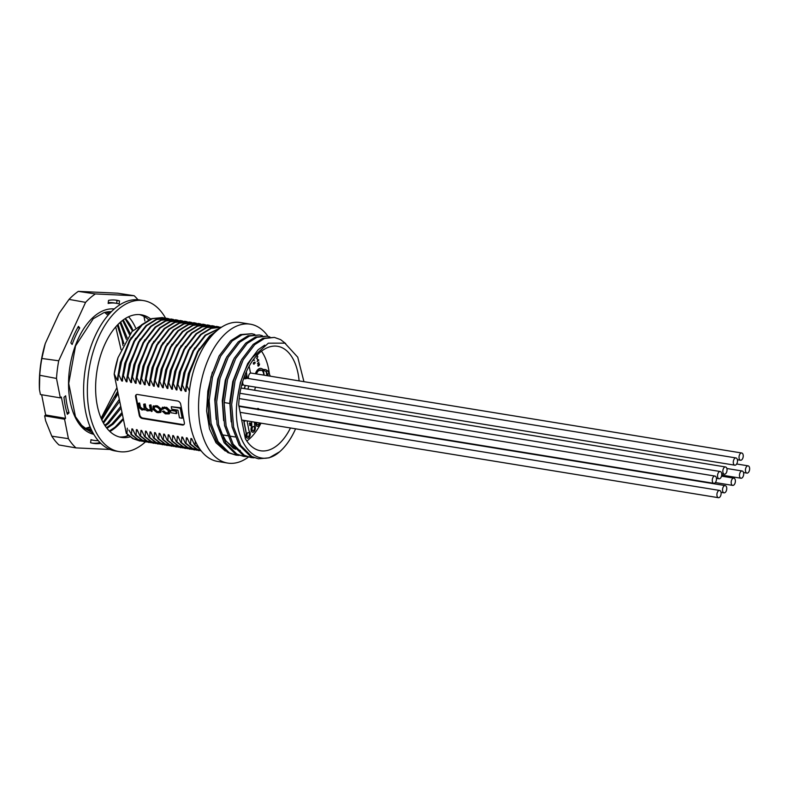 <?xml version="1.0" encoding="UTF-8"?>
<svg xmlns="http://www.w3.org/2000/svg" width="789" height="789" viewBox="0 0 789 789"><rect width="100%" height="100%" fill="white"/><g stroke="black" fill="none" stroke-linecap="round" stroke-linejoin="round"><path stroke-width="1.18" d="M123.143 419.531A63.524 35.525 -80.7 0 1 116.022 427.145A63.524 35.525 -80.7 0 1 109.888 431.475M123.064 419.127L115.736 426.731L109.385 430.991M93.822 434.315A63.524 35.525 -80.7 0 1 68.544 383.622A63.524 35.525 -80.7 0 1 94.108 316.478A63.524 35.525 -80.7 0 1 114.247 308.972M93.22 433.26L83.328 427.658L75.468 416.671L68.732 383.444L75.547 345.917L93.25 318.736L103.704 312.74A60.447 33.799 -80.7 0 1 111.328 311.694M101.091 418.2L116.861 387.793M121.052 349.705L115.727 326.893M108.034 315.275L104.641 312.464M101.82 419.856L118.054 393.79M123.932 343.718L118.044 324.397M109.424 313.697L106.781 311.971M106.12 312.099L109.02 314.15M117.295 325.167L122.216 340.621L122.976 345.582M117.591 391.472L101.377 418.88M103.497 423.131L119.583 401.552M127.246 338.027L120.707 321.912M110.667 312.365L109.178 311.694M108.537 311.744L110.381 312.671M119.997 322.533L126.368 339.418M119.188 399.55L103.043 422.293M105.233 425.942L108.675 423.358L120.924 408.317M130.343 333.619L123.271 319.89M122.591 320.393L129.514 334.714M120.579 406.572L107.442 423.151L104.759 425.222M125.333 318.509A60.447 33.799 -80.7 0 1 132.966 330.433M106.998 428.338L113.212 424.097L122.108 414.264M125.076 318.677L132.503 330.966M121.802 412.726L111.979 423.89L106.515 427.727M86.031 428.723L90.39 427.48M90.143 426.879L85.449 428.388M88.19 429.758L91.218 429.334M91.011 428.891L87.599 429.512M90.4 430.528L91.8 430.547M91.672 430.291L89.788 430.35M80.054 424.078L86.159 428.792L91.978 430.912M134.16 295.727L117.581 293.183L78.338 291.368A85.044 47.557 99.3 0 0 73.614 295.007A85.044 47.557 99.3 0 0 69.037 299.386L85.587 302.365A85.044 47.557 -80.7 0 1 95.361 293.932L134.16 295.727A85.044 47.557 -80.7 0 1 137.957 299.761M69.037 299.386L59.185 313.263L45.249 343.58L41.856 358.472A85.044 47.557 99.3 0 0 39.746 375.278L56.492 378.444A85.044 47.557 -80.7 0 1 58.711 360.78L85.587 302.365M39.746 375.278L39.45 389.569A79.541 44.48 99.3 0 0 39.45 389.569L40.436 394.53L60.339 397.893L56.492 378.444M98.27 440.617A69.442 38.829 -80.7 0 1 93.901 440.351A69.442 38.829 -80.7 0 1 90.991 439.67L90.597 442.728A72.499 40.545 99.3 0 0 93.408 443.369A72.499 40.545 99.3 0 0 100.834 443.369M65.674 395.792L63.978 397.252A72.499 40.545 99.3 0 0 67.361 414.304L69.047 412.844A69.442 38.829 -80.7 0 1 65.674 395.792M79.748 327.938L78.436 326.34A72.499 40.545 99.3 0 0 70.832 342.88L72.134 344.477A69.442 38.829 -80.7 0 1 79.748 327.938L77.726 327.603M119.139 303.952L119.524 300.895A72.499 40.545 99.3 0 0 116.723 300.254A72.499 40.545 99.3 0 0 108.537 300.382L108.152 303.449A69.442 38.829 -80.7 0 1 116.23 303.272A69.442 38.829 -80.7 0 1 119.139 303.952M128.568 316.764A63.524 35.525 -80.7 0 1 135.54 327.721M75.961 447.896A85.044 47.557 -80.7 0 1 68.416 438.664L64.56 419.206L44.657 415.842L45.634 420.813L51.808 436.189A85.044 47.557 99.3 0 0 58.988 444.976L75.961 447.896L109.996 449.474M127.522 434.778L126.921 436.09M143.973 316.419L144.89 321.015M60.339 397.893L61.345 397.025L65.566 418.338L64.56 419.206M58.711 360.78L41.856 358.472M95.361 293.932L78.338 291.368M68.416 438.664L51.808 436.189M45.249 343.58A79.541 44.48 99.3 0 0 39.45 389.549M41.649 394.737L45.663 414.975L44.657 415.842M93.901 440.351L91.396 439.946A69.442 38.829 -80.7 0 1 90.962 439.868M92.155 443.132A72.499 40.545 99.3 0 0 99.089 442.826L99.227 441.712M99.089 442.826L100.528 443.063M66.818 412.479L69.047 412.844M108.251 302.67A69.442 38.829 -80.7 0 1 113.724 302.868L116.23 303.272M116.664 303.351L117.019 300.491L119.524 300.895M117.019 300.491A72.499 40.545 99.3 0 0 115.46 300.086M122.995 418.762L115.204 427.007L111.427 429.837M117.561 391.324L115.204 397.557M65.566 418.338L45.663 414.975M248.377 457.117A70.359 39.342 -80.7 0 1 227.696 463.074A70.359 39.342 -80.7 0 1 200.426 426.898A70.359 39.342 -80.7 0 1 210.101 355.297A70.359 39.342 -80.7 0 1 250.32 324.19A70.359 39.342 -80.7 0 1 268.053 336.41M227.696 463.074L217.685 461.447A70.359 39.342 -80.7 0 1 190.405 425.271A70.359 39.342 -80.7 0 1 200.09 353.659A70.359 39.342 -80.7 0 1 240.31 322.553L250.32 324.19M295.589 428.802A61.187 34.213 -80.7 0 1 279.592 451.811L269.148 457.827L258.496 458.794L251.839 456.506L240.675 445.42L233.613 427.145L231.66 404.471L235.043 380.84L243.17 359.823L254.739 344.625L264.493 338.491L274.414 337.416L280.608 339.625L285.687 343.58M258.496 458.794L250.33 456.259L239.166 445.174L232.104 426.898L230.151 404.234L233.534 380.594L241.661 359.577L253.23 344.379L262.984 338.254L274.414 337.416M254.028 457.837L250.991 457.571L244.334 455.283L233.169 444.187L226.108 425.922L224.155 403.248L227.528 379.617L235.664 358.601L247.223 343.402L256.987 337.268L266.909 336.193L269.868 336.933M250.991 457.571L242.825 455.036L231.66 443.951L224.599 425.675L222.646 403.001L226.019 379.371L234.146 358.354L245.714 343.156L255.468 337.021L266.909 336.193M246.513 456.614L243.476 456.348L236.818 454.06L225.654 442.964L218.592 424.699L216.64 402.025L220.023 378.395L228.149 357.378L239.718 342.179L249.472 336.045L259.394 334.97L262.362 335.71M243.476 456.348L235.309 453.813L224.145 442.728L217.083 424.452L215.131 401.779L218.514 378.148L226.64 357.131L238.209 341.933L247.963 335.798L259.403 334.97M239.008 455.391L235.97 455.125L229.313 452.837L218.149 441.741L211.087 423.476L209.134 400.802L212.517 377.172L220.644 356.155L232.213 340.956L241.967 334.822L251.888 333.737L254.847 334.487M235.97 455.125L227.804 452.59L216.64 441.495L209.578 423.229L207.625 400.556L210.998 376.925L219.135 355.908L230.694 340.71L240.458 334.575L251.888 333.737M214.776 332.613L210.219 336.084L198.157 351.628L189.636 373.138L187.013 385.979L189.399 391.107M216.127 331.36L209.608 335.986L197.546 351.529L189.025 373.039L186.401 385.88L187.013 385.979M220.437 327.938L205.673 335.345L193.621 350.888L185.09 372.398L182.466 385.239L185.277 391.324L186.026 391.443L186.401 385.88M220.723 327.731L205.061 335.246L193.009 350.789L184.478 372.3L181.855 385.14L182.466 385.239M221.295 327.208L211.205 328.372L201.136 334.605L189.084 350.148L180.553 371.658L177.929 384.499L180.74 390.585L181.49 390.703L181.855 385.14M220.989 327.159L210.663 328.244L200.524 334.506L188.472 350.05L179.941 371.56L177.318 384.401L177.929 384.499M219.007 326.942L217.064 326.518L206.738 327.603L196.589 333.865L184.537 349.409L176.006 370.919L173.383 383.76L176.194 389.845L176.943 389.963L177.318 384.401M216.758 326.468L206.126 327.504L195.978 333.767L183.926 349.31L175.395 370.82L172.771 383.661L173.383 383.76M214.47 326.202L212.517 325.778L202.191 326.863L192.052 333.126L180 348.669L171.469 370.179L168.846 383.02L171.657 389.105L172.406 389.224L172.771 383.661M212.211 325.729L201.58 326.764L191.441 333.017L179.389 348.57L170.858 370.08L168.235 382.921L168.846 383.02M209.923 325.462L207.98 325.038L197.654 326.123L187.506 332.386L175.454 347.929L166.923 369.439L164.299 382.28L167.11 388.366L167.86 388.484L168.235 382.921M207.675 324.989L197.043 326.025L186.894 332.277L174.842 347.831L166.311 369.341L163.688 382.182L164.299 382.28M205.387 324.723L203.434 324.299L193.108 325.384L182.969 331.646L170.917 347.19L162.386 368.7L159.763 381.541L162.573 387.616L163.323 387.744L163.688 382.182M203.128 324.249L192.496 325.285L182.358 331.538L170.306 347.091L161.775 368.601L159.151 381.442L159.763 381.541M200.84 323.983L198.897 323.559L188.571 324.644L178.422 330.907L166.371 346.45L157.839 367.96L155.216 380.801L158.027 386.876L158.776 387.004L159.151 381.442M198.591 323.51L187.96 324.545L177.811 330.798L165.759 346.351L157.228 367.861L154.605 380.702L155.216 380.801M196.303 323.243L194.35 322.819L184.034 323.904L173.886 330.167L161.834 345.71L153.303 367.22L150.679 380.061L153.49 386.137L154.24 386.265L154.605 380.702M194.045 322.77L183.423 323.806L173.274 330.058L161.222 345.612L152.691 367.122L150.068 379.963L150.679 380.061M191.766 322.504L189.814 322.08L179.488 323.165L169.339 329.427L157.287 344.971L148.756 366.481L146.133 379.322L148.943 385.397L149.693 385.525L150.068 379.963M189.508 322.03L178.876 323.066L168.728 329.319L156.676 344.872L148.154 366.382L145.521 379.223L146.133 379.322M187.22 321.764L185.267 321.34L174.951 322.425L164.802 328.688L152.75 344.231L144.219 365.741L141.596 378.582L144.407 384.657L145.156 384.785L145.521 379.223M184.961 321.291L174.339 322.326L164.191 328.579L152.139 344.132L143.608 365.642L140.984 378.483L141.596 378.582M182.683 321.024L180.73 320.6L170.404 321.685L160.256 327.948L148.204 343.491L139.683 365.001L137.049 377.842L139.86 383.918L140.61 384.046L140.984 378.483M180.425 320.551L169.793 321.587L159.644 327.839L147.592 343.393L139.071 364.903L136.448 377.744L137.049 377.842M178.136 320.285L176.194 319.861L165.868 320.945L155.719 327.208L143.667 342.751L135.136 364.262L132.513 377.103L135.323 383.178L136.073 383.306L136.448 377.744M175.888 319.811L165.256 320.847L155.108 327.1L143.056 342.653L134.524 364.163L131.901 377.004L132.513 377.103M173.6 319.545L171.647 319.121L161.321 320.206L151.172 326.459L139.12 342.012L130.599 363.522L127.976 376.363L130.777 382.438L131.536 382.566L131.901 377.004M171.341 319.072L160.709 320.107L150.571 326.36L138.509 341.913L129.988 363.423L127.364 376.264L127.976 376.363M169.053 318.805L167.11 318.381L156.784 319.466L146.636 325.719L134.584 341.272L126.053 362.782L123.429 375.623L126.24 381.698L126.99 381.827L127.364 376.264M166.804 318.332L156.173 319.367L146.024 325.62L133.972 341.173L125.441 362.684L122.818 375.525L123.429 375.623M164.516 318.066L162.564 317.642L152.238 318.726L142.099 324.979L130.037 340.532L121.516 362.043L118.892 374.883L121.693 380.959L122.453 381.087L122.818 375.525M162.258 317.592L151.626 318.628L141.487 324.881L129.426 340.434L120.904 361.944L118.281 374.785L118.892 374.883M176.381 410.822L170.463 410.379L170.937 412.746L176.351 413.623L175.878 411.256L176.381 410.822L176.854 413.189L176.351 413.623M180.711 407.745L171.272 406.72L171.755 409.175L177.939 410.181L179.448 417.795L182.2 418.249L180.208 408.179L180.711 407.745L182.703 417.815L182.2 418.249M136.398 394.628A3.057 2.111 -130.8 0 0 136.102 396.325L139.791 414.975A3.057 2.111 -130.8 0 0 142.819 418.042L182.87 424.571A3.057 2.111 -130.8 0 0 184.093 424.393M160.769 412.183L161.124 408.88L157.386 405.822L153.362 406.088M150.946 404.865L149.456 405.142L150.226 409.047L150.009 410.132L148.687 410.31L145.442 408.14L144.693 404.372L145.196 403.938L143.706 404.205L144.269 409.185L142.779 409.343L139.929 407.509L139.12 403.465L139.623 403.031L138.144 403.297L138.963 407.469L141.951 410.033L145.077 409.442L147.198 410.891L150.61 410.645L151.666 411.523L150.443 405.299L150.946 404.865L152.178 411.089L151.666 411.523M144.456 408.919L142.582 408.801L140.432 407.075L139.623 403.031M150.196 409.856L148.204 409.718L145.945 407.706L145.196 403.938M162.968 408.436L162.781 409.313L164.211 408.278L165.868 408.544L168.205 410.586L168.274 413.17L165.187 412.992L162.386 411.325L165.365 413.85L169.142 413.9L169.181 410.694L166.223 407.785L162.12 407.607L161.863 409.185L162.781 409.313L163.293 408.278M169.349 413.643L169.684 410.26L166.726 407.351L162.416 407.44M168.461 412.884L165.69 412.558L163.806 411.02L162.386 411.325M195.347 441.1L195.07 444.818L194.459 444.72L191.658 438.635L190.899 438.516L190.534 444.079L189.922 443.98L187.111 437.895L186.362 437.777L185.987 443.339L185.376 443.24L182.575 437.155L181.815 437.037L181.45 442.599L180.839 442.501L178.028 436.416L177.278 436.297L176.904 441.86L176.302 441.761L173.491 435.676L172.742 435.558L172.367 441.12L171.755 441.021L168.945 434.936L168.195 434.818L167.83 440.38L167.219 440.282L164.408 434.197L163.658 434.078L163.284 439.641L162.672 439.542L159.861 433.457L159.112 433.339L158.747 438.901L158.135 438.802L155.325 432.717L154.575 432.599L154.2 438.161L153.589 438.053L150.778 431.977L150.028 431.859L149.663 437.422L149.052 437.313L146.241 431.238L145.492 431.119L145.117 436.682L144.505 436.573L141.695 430.498L140.945 430.38L140.58 435.942L139.969 435.834L137.158 429.758L136.408 429.64L136.033 435.203L135.422 435.094L132.611 429.019L131.862 428.9L131.497 434.463L128.873 430.064M135.639 338.323L124.82 363.246L121.693 380.959M131.862 428.9L133.42 430.804M140.176 339.063L129.357 363.985L126.24 381.698M136.408 429.64L137.957 431.544M144.722 339.803L133.903 364.725L130.777 382.438M140.945 430.38L142.503 432.283M149.259 340.542L138.44 365.465L135.323 383.178M145.492 431.119L147.04 433.023M153.806 341.282L142.987 366.204L139.86 383.918M150.028 431.859L151.587 433.763M158.342 342.022L147.523 366.944L144.407 384.657M154.575 432.599L156.123 434.502M162.889 342.761L152.07 367.684L148.943 385.397M159.112 433.339L160.67 435.242M167.426 343.501L156.607 368.424L153.49 386.137M163.658 434.078L165.207 435.982M171.963 344.241L161.153 369.163L158.027 386.876M168.195 434.818L169.753 436.721M176.509 344.98L165.69 369.903L162.573 387.616M172.742 435.558L174.29 437.461M181.046 345.72L170.227 370.643L167.11 388.366M177.278 436.297L178.827 438.201M185.593 346.46L174.773 371.382L171.657 389.105M181.815 437.037L183.373 438.94M190.129 347.199L179.31 372.122L176.194 389.845M186.362 437.777L187.91 439.68M194.676 347.939L183.857 372.862L180.74 390.585M190.899 438.516L192.457 440.42M199.213 348.679L188.393 373.601L185.277 391.324M131.092 337.584L120.273 362.506L117.157 380.219L117.906 380.347L118.281 374.785M127.325 428.161L126.95 433.723L133.4 438.733L142.109 441.288M131.497 434.463L137.947 439.473L146.655 442.027M136.033 435.203L142.484 440.213L151.192 442.767M140.58 435.942L147.03 440.952L155.729 443.507M145.117 436.682L151.567 441.692L160.275 444.246M149.663 437.422L156.114 442.432L164.812 444.986M154.2 438.161L160.65 443.171L169.359 445.726M158.747 438.901L165.187 443.911L173.896 446.466M163.284 439.641L169.734 444.651L178.442 447.205M167.83 440.38L174.27 445.391L182.979 447.945M172.367 441.12L178.817 446.13L187.526 448.685M176.904 441.86L183.354 446.87L192.062 449.424M181.45 442.599L187.9 447.61L196.609 450.164M185.987 443.339L192.437 448.349L201.146 450.904M190.534 444.079L196.984 449.089L201.146 450.835M195.07 444.818L199.528 448.616M130.885 434.354L137.335 439.374L144.367 441.751M135.422 435.094L141.872 440.114L148.904 442.491M139.969 435.834L146.419 440.854L153.451 443.231M144.505 436.573L150.955 441.593L157.987 443.97M149.052 437.313L155.502 442.333L162.534 444.71M153.589 438.053L160.039 443.073L167.071 445.45M158.135 438.802L164.585 443.812L171.617 446.189M162.672 439.542L169.122 444.552L176.154 446.929M167.219 440.282L173.659 445.292L180.701 447.669M171.755 441.021L178.206 446.032L185.237 448.408M176.302 441.761L182.742 446.771L189.774 449.148M180.839 442.501L187.289 447.511L194.321 449.888M185.376 443.24L191.826 448.251L198.858 450.627M189.922 443.98L196.372 448.99L201.225 450.923M194.459 444.72L199.903 449.148M126.95 433.723L132.789 438.635L139.821 441.012M118.034 357.604L114.158 374.114A62.716 35.071 -80.7 0 1 118.034 357.604L132.01 331.528L150.433 319.091M114.346 374.144L117.157 380.219M126.339 433.615L114.158 374.114M212.369 372.122L207.813 391.166L206.619 410.951L209.489 428.822L215.979 442.718L225.289 451.032M303.933 381.679L297.739 357.19L284.859 343.146L268.339 343.185L252.372 357.614C244.896 368.049 240.053 380.86 237.844 396.058C229.865 439.493 255.735 472.818 279.592 451.811M299.12 380.89A52.922 29.597 99.3 0 0 277.462 346.272A52.922 29.597 99.3 0 0 238.692 404.944L245.379 438.684A52.922 29.597 99.3 0 0 260.449 450.746A52.922 29.597 99.3 0 0 290.48 427.973M222.074 434.798L227.587 435.715M229.599 436.051L235.112 436.968M224.175 402.548L229.737 403.465M240.3 450.411L237.252 449.651M235.24 448.842L226.048 441.179L219.875 429.699M237.844 396.058L240.3 382.764L247.677 363.581L258.19 349.695L264.719 345.128M231.177 421.878L229.786 401.995L232.794 381.531L240.793 361.224M223.662 420.655L222.271 400.773L225.279 380.308L233.278 360.001M239.363 450.253L237.43 449.838M235.595 449.237L233.268 448.162L222.892 437.796M216.156 419.432L214.766 399.55L217.774 379.085L225.772 358.778M208.641 418.209L207.813 391.166M184.36 422.746L180.661 404.096A3.077 2.12 -130.8 0 0 177.614 401.009L137.572 394.48A3.077 2.12 -130.8 0 0 136.112 394.816A3.077 2.12 -130.8 0 0 135.58 396.749L139.278 415.408A3.077 2.12 -130.8 0 0 142.326 418.495L182.367 425.015A3.077 2.12 -130.8 0 0 183.876 424.64A3.077 2.12 -130.8 0 0 184.36 422.746M180.208 408.179L171.272 406.72M175.878 411.256L170.463 410.379M158.155 412.677L160.561 412.43L160.621 409.313L156.883 406.256L153.066 406.276L153.007 409.392L156.745 412.45L158.155 412.677M156.281 411.542L159.694 411.73L159.644 409.215L157.346 407.163L155.344 406.838L153.934 406.976L153.983 409.491L156.281 411.542L159.881 411.454M154.25 406.818L154.486 409.057L156.784 411.108M150.443 405.299L149.456 405.142M144.693 404.372L143.706 404.205M139.12 403.465L138.144 403.297M145.255 409.56L144.752 409.994L145.077 409.442M163.303 411.454L163.806 411.02M263.773 375.13A7.032 3.935 99.3 0 0 263.595 373.562A7.032 3.935 99.3 0 0 260.863 369.942A7.032 3.935 99.3 0 0 256.464 373.947M255.399 373.769A8.561 4.793 -80.7 0 1 260.932 368.404A8.561 4.793 -80.7 0 1 261.021 368.424M263.22 369.854A8.561 4.793 99.3 0 0 261.11 368.433A8.561 4.793 99.3 0 0 255.577 373.799M247.006 435.587A2.14 1.193 99.3 0 0 247.835 436.692A2.14 1.193 99.3 0 0 249.058 435.745A2.14 1.193 99.3 0 0 249.354 433.565A2.14 1.193 99.3 0 0 248.525 432.461A2.14 1.193 99.3 0 0 247.302 433.408A2.14 1.193 99.3 0 0 247.006 435.587M252.105 429.63A2.14 1.193 99.3 0 0 252.944 430.735A2.14 1.193 99.3 0 0 254.166 429.788A2.14 1.193 99.3 0 0 254.452 427.608A2.14 1.193 99.3 0 0 253.624 426.504A2.14 1.193 99.3 0 0 252.401 427.451A2.14 1.193 99.3 0 0 252.105 429.63M256.819 422.49A2.14 1.193 99.3 0 0 256.829 423.693A2.14 1.193 99.3 0 0 257.658 424.798A2.14 1.193 99.3 0 0 259.177 422.874M261.475 351.164A52.311 29.252 -80.7 0 1 268.615 369.045A52.311 29.252 -80.7 0 1 269.335 373.444M260.981 423.17A52.311 29.252 -80.7 0 1 246.829 441.031M247.499 438.181A3.669 2.051 -80.7 0 1 247.411 438.171A3.669 2.051 -80.7 0 1 245.99 436.287A3.669 2.051 -80.7 0 1 246.188 433.319L246.365 433.348A3.669 2.051 99.3 0 0 246.168 436.317A3.669 2.051 99.3 0 0 247.588 438.201A3.669 2.051 99.3 0 0 249.689 436.583A3.669 2.051 99.3 0 0 250.192 432.845A3.669 2.051 99.3 0 0 249.048 431.041L247.046 420.902M252.608 432.224A3.669 2.051 -80.7 0 1 252.519 432.214A3.669 2.051 -80.7 0 1 251.099 430.321A3.669 2.051 -80.7 0 1 251.622 426.543L251.799 426.573A3.669 2.051 99.3 0 0 251.267 430.35A3.669 2.051 99.3 0 0 252.697 432.244A3.669 2.051 99.3 0 0 254.788 430.616A3.669 2.051 99.3 0 0 255.301 426.879A3.669 2.051 99.3 0 0 254.61 425.399L254.502 422.115M257.322 426.287A3.669 2.051 -80.7 0 1 257.234 426.277A3.669 2.051 -80.7 0 1 255.814 424.383A3.669 2.051 -80.7 0 1 255.794 422.322M255.971 422.352A3.669 2.051 99.3 0 0 255.981 424.413A3.669 2.051 99.3 0 0 257.411 426.307A3.669 2.051 99.3 0 0 260.025 423.012M243.357 379.42A4.34 2.426 99.3 0 0 243.663 378.75M259.305 365.208L258.151 366.135L257.825 365.583L259.009 363.67L259.591 364.084L258.881 365.139M258.536 366.037L257.825 365.583L258.171 364.242L259.591 364.084M258.95 362.121L257.5 363.66L258.96 362.121M257.096 361.609L258.467 359.656L258.772 360.159L257.086 361.609L258.467 359.656L258.772 360.159L257.086 361.609M257.401 359.863L257.372 358.689L257.401 359.863M257.895 356.786L256.445 358.324L257.904 356.786M257.017 356.303L255.961 356.145L257.027 356.303L257.727 354.626M250.498 425.715L249.699 425.409L250.31 425.685L249.383 423.555L249.768 422.874L250.675 423.239L250.498 425.715L249.561 423.585L249.945 422.904L250.675 423.239M246.207 372.043L247.164 378.316M245.182 385.426L244.304 388.563M243.623 420.34L246.188 433.319M242.805 383.562L242.489 385.279L242.016 383.789M251.474 421.622L251.622 426.543M253.042 360.169L254.591 360.169L252.707 360.484L254.591 360.169L253.042 360.169L253.377 359.557M254.028 363.976L253.466 363.66L254.028 363.976L254.068 362.496L254.955 362.052L255.172 363.137L254.354 362.624L254.068 364.222L253.289 363.798L253.604 362.575L254.028 363.976L254.068 362.496L254.955 362.052L255.172 363.137L254.827 362.388M254.068 364.222L253.289 363.798L254.068 364.222L253.289 363.798L253.654 362.812M257.539 408.505L257.51 409.452L257.549 408.505M251.642 421.651L251.799 426.573M244.708 420.517L244.62 421.444L244.718 420.517M243.791 420.369L246.365 433.348M247.924 389.155L248.801 386.018M250.527 373.118L249.146 366.155M246.326 371.777L247.342 378.335M245.349 385.456L244.472 388.592M242.124 383.434L242.489 385.279M242.401 383.957L242.558 383.059M245.547 420.655L244.629 421.444M258.565 408.554L258.19 409.826M257.924 408.505L258.151 409.55L258.417 408.692M250.034 425.32L250.695 424.738L250.271 425.409L250.093 424.561M249.689 424.107L250.212 424.314L250.527 423.368L250.005 423.18L250.034 424.295L249.817 423.151M249.511 424.087L250.034 424.295M257.549 354.784L256.711 354.734L257.549 354.784L256.977 356.066L257.549 354.784M258.171 364.242L258.733 364.37L258.171 364.242M259.423 364.212L259.265 364.972M258.713 364.843L258.21 364.479L258.486 365.8M743.149 454.878A3.669 2.051 -80.7 0 1 742.636 458.616A3.669 2.051 -80.7 0 1 740.546 460.234A3.669 2.051 -80.7 0 1 739.115 458.35A3.669 2.051 -80.7 0 1 739.628 454.612A3.669 2.051 -80.7 0 1 741.719 452.994A3.669 2.051 -80.7 0 1 743.149 454.878M248.525 378.533A3.669 2.051 -80.7 0 1 248.505 378.434A3.669 2.051 -80.7 0 1 249.008 374.696A3.669 2.051 -80.7 0 1 251.109 373.069L741.719 452.994M749.55 467.739A3.669 2.051 -80.7 0 1 749.047 471.477A3.669 2.051 -80.7 0 1 746.946 473.094A3.669 2.051 -80.7 0 1 745.526 471.211A3.669 2.051 -80.7 0 1 746.029 467.473A3.669 2.051 -80.7 0 1 748.13 465.855A3.669 2.051 -80.7 0 1 749.55 467.739M254.817 390.279A3.669 2.051 -80.7 0 1 255.646 387.133M743.593 472.877A3.669 2.051 -80.7 0 1 743.08 476.615A3.669 2.051 -80.7 0 1 740.989 478.233A3.669 2.051 -80.7 0 1 739.559 476.349A3.669 2.051 -80.7 0 1 740.072 472.611A3.669 2.051 -80.7 0 1 742.163 470.994A3.669 2.051 -80.7 0 1 743.593 472.877M735.289 480.037A3.669 2.051 -80.7 0 1 734.786 483.765A3.669 2.051 -80.7 0 1 732.685 485.393A3.669 2.051 -80.7 0 1 731.265 483.509A3.669 2.051 -80.7 0 1 731.768 479.771A3.669 2.051 -80.7 0 1 733.869 478.144A3.669 2.051 -80.7 0 1 735.289 480.037M726.649 487.484A3.669 2.051 -80.7 0 1 726.146 491.222A3.669 2.051 -80.7 0 1 724.046 492.839A3.669 2.051 -80.7 0 1 722.625 490.955A3.669 2.051 -80.7 0 1 723.128 487.217A3.669 2.051 -80.7 0 1 725.229 485.6A3.669 2.051 -80.7 0 1 726.649 487.484M737.409 459.829A3.669 2.051 -80.7 0 1 736.906 463.567A3.669 2.051 -80.7 0 1 734.806 465.185A3.669 2.051 -80.7 0 1 733.375 463.301A3.669 2.051 -80.7 0 1 733.888 459.563A3.669 2.051 -80.7 0 1 735.979 457.936A3.669 2.051 -80.7 0 1 737.409 459.829M734.806 465.185L244.195 385.269A3.669 2.051 -80.7 0 1 242.765 383.375A3.669 2.051 -80.7 0 1 242.765 381.245M243.298 379.598A3.669 2.051 -80.7 0 1 243.85 378.75M726.945 468.844A3.669 2.051 -80.7 0 1 726.442 472.581A3.669 2.051 -80.7 0 1 724.341 474.209A3.669 2.051 -80.7 0 1 722.921 472.315A3.669 2.051 -80.7 0 1 723.424 468.577A3.669 2.051 -80.7 0 1 725.525 466.96A3.669 2.051 -80.7 0 1 726.945 468.844M721.028 492.326A3.669 2.051 -80.7 0 1 720.525 496.064A3.669 2.051 -80.7 0 1 718.424 497.691A3.669 2.051 -80.7 0 1 717.004 495.798A3.669 2.051 -80.7 0 1 717.507 492.06A3.669 2.051 -80.7 0 1 719.607 490.442A3.669 2.051 -80.7 0 1 721.028 492.326L724.046 492.839M721.659 473.41A3.669 2.051 -80.7 0 1 721.156 477.138A3.669 2.051 -80.7 0 1 719.055 478.765A3.669 2.051 -80.7 0 1 717.635 476.881A3.669 2.051 -80.7 0 1 718.138 473.144A3.669 2.051 -80.7 0 1 720.239 471.516A3.669 2.051 -80.7 0 1 721.659 473.41M716.382 477.956A3.669 2.051 -80.7 0 1 715.879 481.694A3.669 2.051 -80.7 0 1 713.779 483.312A3.669 2.051 -80.7 0 1 712.359 481.428A3.669 2.051 -80.7 0 1 712.861 477.69A3.669 2.051 -80.7 0 1 714.962 476.063A3.669 2.051 -80.7 0 1 716.382 477.956M130.037 436.879A62.104 34.726 -80.7 0 1 121.328 437.382A62.104 34.726 -80.7 0 1 95.824 381.284A62.104 34.726 -80.7 0 1 128.923 316.606A62.104 34.726 -80.7 0 1 141.3 314.801A62.104 34.726 -80.7 0 1 150.719 318.983M139.406 314.584A62.104 34.726 -80.7 0 1 148.46 319.604M145.403 441.909A76.474 42.764 -80.7 0 1 134.268 449.345A76.474 42.764 -80.7 0 1 119.021 451.574L115.263 450.963A76.474 42.764 -80.7 0 1 83.851 381.876A76.474 42.764 -80.7 0 1 124.613 302.226A76.474 42.764 -80.7 0 1 139.86 299.998L143.608 300.609A76.474 42.764 -80.7 0 1 165.572 318.154M119.021 451.574A76.474 42.764 -80.7 0 1 87.609 382.487A76.474 42.764 -80.7 0 1 128.36 302.838A76.474 42.764 -80.7 0 1 143.608 300.609M128.41 435.587A62.104 34.726 -80.7 0 1 119.464 436.988M244.728 375.613L246.809 376.471L245.734 377.398L244.048 377.418M246.809 376.471L247.075 377.803L246 378.73L245.734 377.398M246 378.73L243.584 378.75M270.361 376.205L267.816 370.899L266.08 371.402L263.191 370.278L258.812 370.524M267.816 370.899L265.814 369.637L263.26 369.41L264.167 375.199M268.398 375.889L266.08 371.402L266.919 375.643M182.87 424.571L182.367 425.015M142.819 418.042L142.326 418.495M139.791 414.975L139.278 415.408M136.102 396.325L135.58 396.749M160.887 410.674L161.39 410.241M160.621 409.313L161.124 408.88M156.883 406.256L157.386 405.822M155.472 406.029L155.975 405.595M153.983 409.491L154.486 409.057M158.283 411.868L158.786 411.434M153.737 408.248L154.24 407.814M148.687 410.31L149.19 409.876M147.701 410.152L148.204 409.718M145.442 408.14L145.945 407.706M142.779 409.343L143.282 408.909M142.079 409.235L142.582 408.801M139.929 407.509L140.432 407.075M166.992 413.288L167.495 412.854M165.187 412.992L165.69 412.558M169.457 412.085L169.96 411.651M169.181 410.694L169.684 410.26M166.223 407.785L166.726 407.351M164.004 407.42L164.507 406.986M269.424 373.582L267.688 374.085M217.064 326.518L216.452 326.419M212.517 325.778L211.906 325.679M207.98 325.038L207.369 324.94M203.434 324.299L202.822 324.2M198.897 323.559L198.286 323.46M194.35 322.819L193.739 322.721M189.814 322.08L189.202 321.981M185.267 321.34L184.665 321.241M180.73 320.6L180.119 320.502M176.194 319.861L175.582 319.762M171.647 319.121L171.035 319.022M167.11 318.381L166.499 318.283M162.564 317.642L161.952 317.543M140.126 441.061L139.515 440.962M144.673 441.801L144.062 441.702M149.21 442.54L148.598 442.442M153.756 443.28L153.145 443.181M158.293 444.02L157.682 443.921M162.84 444.759L162.228 444.661M167.376 445.499L166.765 445.4M171.923 446.239L171.312 446.14M176.46 446.978L175.848 446.88M180.997 447.718L180.385 447.619M185.543 448.458L184.932 448.359M190.08 449.197L189.468 449.099M194.627 449.937L194.015 449.838M199.163 450.677L198.552 450.578M160.561 412.43L161.064 411.996M153.066 406.276L153.569 405.842M169.142 413.9L169.645 413.466M162.12 407.607L162.623 407.173M740.546 460.234L737.39 459.721M746.946 473.094L743.504 472.542M748.13 465.855L736.67 463.981M740.989 478.233L721.718 475.096M742.163 470.994L726.866 468.498M732.685 485.393L715.317 482.562M733.869 478.144L721.531 476.132M725.229 485.6L238.978 406.384M735.979 457.936L246.592 378.217M724.341 474.209L721.718 473.775M725.525 466.96L240.951 388.02M718.424 497.691L241.681 420.024M719.607 490.442L240.162 412.341M719.055 478.765L716.442 478.341M720.239 471.516L239.915 393.277M713.779 483.312L238.889 405.95M714.962 476.063L239.175 398.563"/></g></svg>
